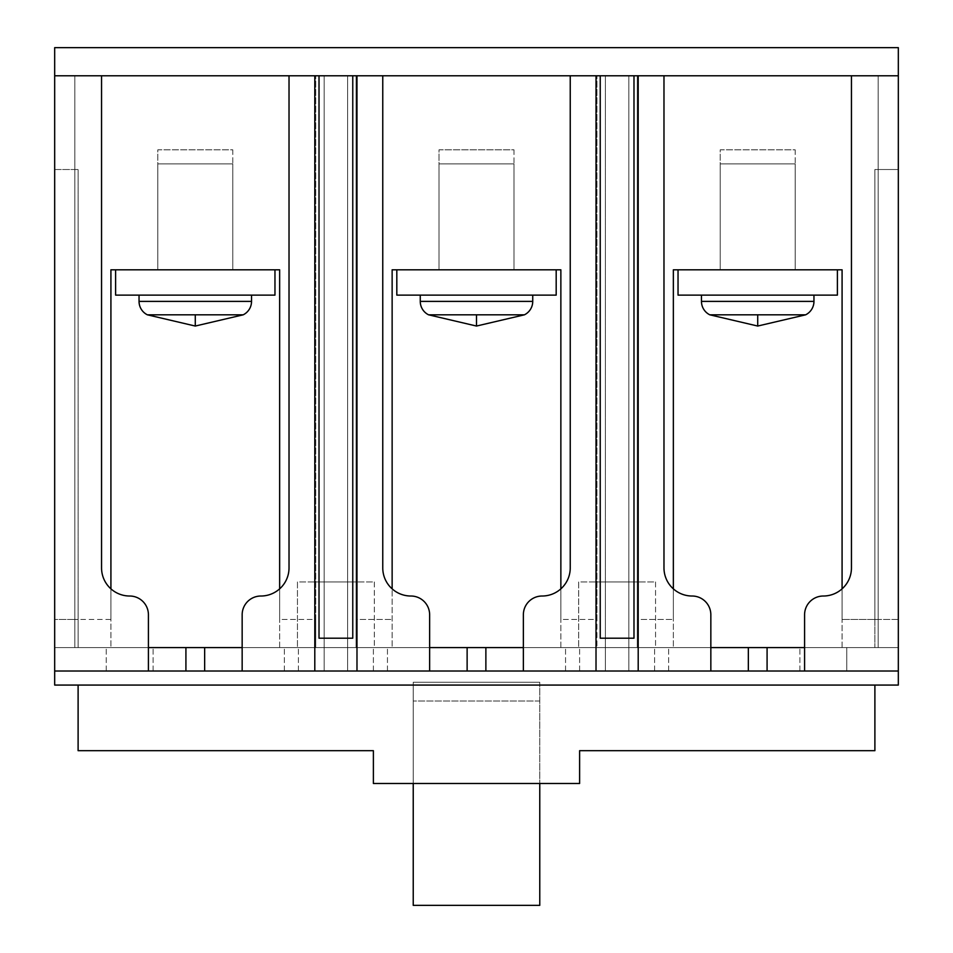 <?xml version="1.0" encoding="UTF-8"?>
<svg xmlns="http://www.w3.org/2000/svg" width="953" height="953" viewBox="0 0 953 953"><rect width="100%" height="100%" fill="white"/><g stroke="black" fill="none" stroke-linecap="round" stroke-linejoin="round"><path stroke-width="0.71" stroke-dasharray="4.76 3.57" d="M638.2 671.007L638.2 75.775L638.2 581.949L596.018 581.949L638.2 581.949L596.018 581.949L638.2 581.949L638.2 75.775L596.018 75.775L596.018 581.949L596.018 75.775L638.2 75.775L596.018 75.775L638.2 75.775L638.2 671.007L710.843 671.007L710.843 647.575L898.322 647.575L898.322 671.007L898.322 75.775L54.678 75.775L54.678 47.65L898.322 47.65L898.322 647.575L54.678 647.575L54.678 75.775L898.322 75.775L54.678 75.775L54.678 671.007L898.322 671.007L846.764 671.007L846.764 647.575L628.825 647.575L628.825 75.775L628.825 647.575L710.843 647.575L710.843 671.007L898.322 671.007L898.322 647.575L54.678 647.575L898.322 647.575L54.678 647.575L324.175 647.575L324.175 75.775L324.175 671.007L324.175 647.575L242.157 647.575L242.157 671.007L429.636 671.007L429.636 647.575L347.607 647.575L605.393 647.575L605.393 75.775L605.393 671.007L605.393 647.575L523.364 647.575L523.364 671.007L638.2 671.007L638.2 75.775L663.979 75.775L663.979 567.893A28.125 28.125 0 0 0 692.092 596.018A18.75 18.75 0 0 1 710.843 614.768A18.75 18.75 0 0 0 692.092 596.018A18.75 18.75 0 0 1 710.843 614.768L710.843 671.007M356.982 671.007L356.982 75.775L356.982 581.949L314.8 581.949L356.982 581.949L314.8 581.949L356.982 581.949L356.982 75.775L314.8 75.775L314.8 581.949L314.8 75.775L356.982 75.775L314.8 75.775L356.982 75.775L356.982 671.007L356.982 75.775L382.761 75.775L382.761 567.893A28.125 28.125 0 0 0 410.886 596.018A18.75 18.75 0 0 1 429.636 614.768A18.75 18.75 0 0 0 410.886 596.018A18.75 18.75 0 0 1 429.636 614.768L429.636 671.007L523.364 671.007L523.364 614.768A18.75 18.75 0 0 1 542.114 596.018A18.75 18.75 0 0 0 523.364 614.768A18.75 18.75 0 0 1 542.114 596.018A28.125 28.125 0 0 0 570.239 567.893L570.239 75.775L663.979 75.775L663.979 567.893A28.125 28.125 0 0 0 692.092 596.018A28.125 28.125 0 0 1 663.979 567.893L663.979 75.775L605.393 75.775L605.393 647.575L347.607 647.575L347.607 75.775L347.607 647.575L429.636 647.575L429.636 614.768L429.636 671.007M655.545 581.949L655.545 647.575L578.674 647.575L655.545 647.575L578.674 647.575L655.545 647.575L655.545 581.949L578.674 581.949L578.674 647.575L578.674 581.949L655.545 581.949M374.326 581.949L374.326 647.575L297.455 647.575L374.326 647.575L297.455 647.575L374.326 647.575L374.326 581.949L297.455 581.949L297.455 647.575L297.455 581.949L374.326 581.949M514.001 149.824L514.001 269.806L438.999 269.806L514.001 269.806L438.999 269.806L514.001 269.806L438.999 269.806L438.999 163.88L514.001 163.88L438.999 163.88L514.001 163.88L438.999 163.88L438.999 269.806L514.001 269.806L514.001 163.88L514.001 269.806L438.999 269.806L514.001 269.806L514.001 149.824L438.999 149.824L438.999 269.806L438.999 149.824L514.001 149.824M795.207 149.824L795.207 269.806L720.218 269.806L795.207 269.806L720.218 269.806L795.207 269.806L720.218 269.806L720.218 163.88L795.207 163.88L720.218 163.88L795.207 163.88L720.218 163.88L720.218 269.806L795.207 269.806L795.207 163.88L795.207 269.806L720.218 269.806L795.207 269.806L795.207 149.824L720.218 149.824L720.218 269.806L720.218 149.824L795.207 149.824M232.782 149.824L232.782 269.806L157.793 269.806L232.782 269.806L157.793 269.806L232.782 269.806L157.793 269.806L157.793 163.88L232.782 163.88L157.793 163.88L232.782 163.88L157.793 163.88L157.793 269.806L232.782 269.806L232.782 163.88L232.782 269.806L157.793 269.806L232.782 269.806L232.782 149.824L157.793 149.824L157.793 269.806L157.793 149.824L232.782 149.824M804.582 671.007L804.582 614.768A18.75 18.75 0 0 1 823.332 596.018A28.125 28.125 0 0 0 851.446 567.893A28.125 28.125 0 0 1 823.332 596.018A18.75 18.75 0 0 0 804.582 614.768L804.582 671.007L804.582 647.575L874.89 647.575L874.89 619.45L898.322 619.45L898.322 647.575L804.582 647.575L804.582 614.768A18.75 18.75 0 0 1 823.332 596.018A28.125 28.125 0 0 0 851.446 567.893L851.446 75.775L898.322 75.775L898.322 619.45L874.89 619.45L874.89 169.515L898.322 169.515L874.89 169.515L874.89 647.575L846.764 647.575L846.764 671.007L846.764 647.575L846.764 671.007L54.678 671.007L54.678 647.575L54.678 685.064L898.322 685.064L898.322 75.775L898.322 671.007M54.678 671.007L54.678 75.775L101.554 75.775L101.554 567.893A28.125 28.125 0 0 0 129.668 596.018A18.75 18.75 0 0 1 148.418 614.768A18.75 18.75 0 0 0 129.668 596.018A18.75 18.75 0 0 1 148.418 614.768L148.418 647.575L78.11 647.575L78.11 169.515L78.11 647.575L54.678 647.575L54.678 619.45L54.678 671.007L148.418 671.007L148.418 647.575L148.418 671.007L242.157 671.007L242.157 614.768A18.75 18.75 0 0 1 260.908 596.018A18.75 18.75 0 0 0 242.157 614.768A18.75 18.75 0 0 1 260.908 596.018A28.125 28.125 0 0 0 289.021 567.893L289.021 75.775L382.761 75.775L382.761 567.893A28.125 28.125 0 0 0 410.886 596.018A28.125 28.125 0 0 1 382.761 567.893L382.761 75.775L324.175 75.775L324.175 647.575L78.11 647.575L148.418 647.575L148.418 614.768L148.418 671.007M842.083 588.859L842.083 619.45L878.166 619.45L878.166 647.575L878.166 75.775L878.166 647.575L878.166 75.775L878.166 619.45L842.083 619.45L842.083 269.806L673.354 269.806L673.354 619.45L637.259 619.45L637.259 75.775L637.259 619.45L673.354 619.45L673.354 588.859M874.89 685.064L78.11 685.064L874.89 685.064L874.89 750.678L579.615 750.678L579.615 783.485L373.385 783.485L373.385 750.678L78.11 750.678L78.11 685.064M74.834 75.775L74.834 647.575L74.834 75.775M279.646 588.859L279.646 619.45L315.741 619.45L315.741 75.775L315.741 647.575L315.741 75.775L315.741 619.45L279.646 619.45L279.646 269.806L110.917 269.806L110.917 619.45L74.834 619.45L110.917 619.45L110.917 588.859M356.053 647.575L356.053 75.775L356.053 647.575L356.053 619.45L392.136 619.45L356.053 619.45L356.053 647.575M560.864 588.859L560.864 619.45L596.947 619.45L596.947 75.775L596.947 647.575L596.947 75.775L596.947 619.45L560.864 619.45L560.864 269.806L392.136 269.806L392.136 588.859M637.259 647.575L637.259 75.775L637.259 647.575M74.834 647.575L74.834 619.45L74.834 647.575M315.741 619.45L315.741 647.575L315.741 619.45M279.646 647.575L279.646 269.806L110.917 269.806L110.917 647.575L110.917 269.806L279.646 269.806L279.646 647.575M842.083 647.575L842.083 269.806L673.354 269.806L673.354 647.575L673.354 269.806L842.083 269.806L842.083 647.575M560.864 647.575L560.864 269.806L392.136 269.806L392.136 647.575L392.136 269.806L560.864 269.806L560.864 647.575M413.233 783.485L539.767 783.485L413.233 783.485L413.233 682.253L413.233 783.485L413.233 682.253L539.767 682.253L413.233 682.253L539.767 682.253L539.767 783.485L539.767 682.253L413.233 682.253L413.233 905.35L539.767 905.35L539.767 783.485M251.532 295.12L139.043 295.12L251.532 295.12L139.043 295.12L251.532 295.12L251.532 301.386L139.043 301.386L139.043 295.12M274.964 269.806L274.964 295.12L274.964 269.806L115.611 269.806L274.964 269.806L274.964 295.12L115.611 295.12L115.611 269.806L274.964 269.806L115.611 269.806L115.611 295.12L115.611 269.806M243.194 314.824L195.282 326.045L195.282 314.824L195.282 326.045L195.282 314.824L147.381 314.824L243.194 314.824A14.998 14.998 0 0 0 251.532 301.386L139.043 301.386L251.532 301.386M195.282 314.824L147.381 314.824A14.998 14.998 0 0 1 139.043 301.386M274.964 295.12L115.611 295.12L274.964 295.12M532.739 295.12L420.261 295.12L532.739 295.12L420.261 295.12L532.739 295.12L532.739 301.386L420.261 301.386L420.261 295.12M556.183 269.806L556.183 295.12L556.183 269.806L396.817 269.806L556.183 269.806L556.183 295.12L396.817 295.12L396.817 269.806L556.183 269.806L396.817 269.806L396.817 295.12L396.817 269.806M524.412 314.824L476.5 326.045L476.5 314.824L476.5 326.045L476.5 314.824L428.588 314.824L524.412 314.824A14.998 14.998 0 0 0 532.739 301.386L420.261 301.386L532.739 301.386M476.5 314.824L428.588 314.824A14.998 14.998 0 0 1 420.261 301.386M556.183 295.12L396.817 295.12L556.183 295.12M813.957 295.12L701.468 295.12L813.957 295.12L701.468 295.12L813.957 295.12L813.957 301.386L701.468 301.386L701.468 295.12M837.389 269.806L837.389 295.12L837.389 269.806L678.036 269.806L837.389 269.806L837.389 295.12L678.036 295.12L678.036 269.806L837.389 269.806L678.036 269.806L678.036 295.12L678.036 269.806M805.619 314.824L757.718 326.045L757.718 314.824L757.718 326.045L757.718 314.824L709.806 314.824L805.619 314.824A14.998 14.998 0 0 0 813.957 301.386L701.468 301.386L813.957 301.386M757.718 314.824L709.806 314.824A14.998 14.998 0 0 1 701.468 301.386M837.389 295.12L678.036 295.12L837.389 295.12M356.982 75.775L314.8 75.775L314.8 671.007M319.017 75.775L352.765 75.775L319.017 75.775L319.017 638.2L319.017 75.775L352.765 75.775L352.765 638.2L352.765 75.775L319.017 75.775L319.017 638.2L352.765 638.2L319.017 638.2L352.765 638.2L352.765 75.775M638.2 75.775L596.018 75.775L596.018 671.007M600.235 75.775L633.983 75.775L600.235 75.775L600.235 638.2L600.235 75.775L633.983 75.775L633.983 638.2L633.983 75.775L600.235 75.775L600.235 638.2L633.983 638.2L600.235 638.2L633.983 638.2L633.983 75.775M799.901 671.007L799.901 647.575L799.901 671.007M668.661 671.007L668.661 647.575L668.661 671.007M654.604 671.007L654.604 647.575L654.604 671.007M523.364 671.007L523.364 647.575L605.393 647.575L605.393 671.007L605.393 75.775L570.239 75.775L570.239 567.893A28.125 28.125 0 0 1 542.114 596.018A28.125 28.125 0 0 0 570.239 567.893L570.239 75.775L628.825 75.775L628.825 671.007L628.825 75.775L663.979 75.775M579.615 671.007L579.615 647.575L579.615 671.007M565.546 671.007L565.546 647.575L565.546 671.007M387.454 671.007L387.454 647.575L387.454 671.007M373.385 671.007L373.385 647.575L373.385 671.007M242.157 671.007L242.157 647.575L324.175 647.575L324.175 671.007L324.175 75.775L289.021 75.775L289.021 567.893A28.125 28.125 0 0 1 260.908 596.018A28.125 28.125 0 0 0 289.021 567.893L289.021 75.775L347.607 75.775L347.607 671.007L347.607 75.775L382.761 75.775M298.396 671.007L298.396 647.575L298.396 671.007M284.339 671.007L284.339 647.575L284.339 671.007M153.099 671.007L153.099 647.575L153.099 671.007M106.236 671.007L106.236 647.575L106.236 671.007M54.678 75.775L54.678 619.45L78.11 619.45L78.11 169.515L54.678 169.515L78.11 169.515L78.11 647.575L78.11 619.45L54.678 619.45L54.678 169.515L78.11 169.515L54.678 169.515L54.678 75.775L101.554 75.775L101.554 567.893A28.125 28.125 0 0 0 129.668 596.018A28.125 28.125 0 0 1 101.554 567.893L101.554 75.775L54.678 75.775L101.554 75.775M242.157 647.575L242.157 614.768L242.157 647.575L148.418 647.575M523.364 647.575L523.364 614.768L523.364 647.575L429.636 647.575M851.446 75.775L851.446 567.893L851.446 75.775L898.322 75.775M804.582 647.575L710.843 647.575M570.239 75.775L596.018 75.775M289.021 75.775L314.8 75.775M874.89 619.45L874.89 169.515L874.89 619.45M898.322 169.515L874.89 169.515L898.322 169.515M539.767 701.003L413.233 701.003L539.767 701.003M767.082 647.575L767.082 671.007M748.343 647.575L748.343 671.007M485.875 647.575L485.875 671.007M467.125 647.575L467.125 671.007M204.657 647.575L204.657 671.007M185.918 647.575L185.918 671.007M147.381 314.824L195.282 326.045M428.588 314.824L476.5 326.045M709.806 314.824L757.718 326.045"/><path stroke-width="1.43" d="M148.418 671.007L148.418 614.768A18.75 18.75 0 0 0 129.668 596.018A28.125 28.125 0 0 1 101.554 567.893L101.554 75.775L54.678 75.775L54.678 47.65L898.322 47.65L898.322 75.775L851.446 75.775L851.446 567.893A28.125 28.125 0 0 1 823.332 596.018A18.75 18.75 0 0 0 804.582 614.768L804.582 671.007L54.678 671.007L54.678 685.064L898.322 685.064L898.322 671.007L804.582 671.007M101.554 75.775L289.021 75.775L289.021 567.893A28.125 28.125 0 0 1 260.908 596.018A18.75 18.75 0 0 0 242.157 614.768L242.157 671.007M429.636 671.007L429.636 614.768A18.75 18.75 0 0 0 410.886 596.018A28.125 28.125 0 0 1 382.761 567.893L382.761 75.775L570.239 75.775L570.239 567.893A28.125 28.125 0 0 1 542.114 596.018A18.75 18.75 0 0 0 523.364 614.768L523.364 671.007M710.843 671.007L710.843 614.768A18.75 18.75 0 0 0 692.092 596.018A28.125 28.125 0 0 1 663.979 567.893L663.979 75.775L851.446 75.775M110.917 588.859L110.917 269.806L279.646 269.806L279.646 588.859M673.354 588.859L673.354 269.806L842.083 269.806L842.083 588.859M392.136 588.859L392.136 269.806L560.864 269.806L560.864 588.859M874.89 685.064L874.89 750.678L579.615 750.678L579.615 783.485L373.385 783.485L373.385 750.678L78.11 750.678L78.11 685.064M139.043 295.12L139.043 301.386A14.998 14.998 0 0 0 147.381 314.824L243.194 314.824A14.998 14.998 0 0 0 251.532 301.386L251.532 295.12M274.964 269.806L274.964 295.12L115.611 295.12L115.611 269.806M420.261 295.12L420.261 301.386A14.998 14.998 0 0 0 428.588 314.824L524.412 314.824A14.998 14.998 0 0 0 532.739 301.386L532.739 295.12M556.183 269.806L556.183 295.12L396.817 295.12L396.817 269.806M701.468 295.12L701.468 301.386A14.998 14.998 0 0 0 709.806 314.824L805.619 314.824A14.998 14.998 0 0 0 813.957 301.386L813.957 295.12M837.389 269.806L837.389 295.12L678.036 295.12L678.036 269.806M54.678 75.775L54.678 671.007M148.418 647.575L242.157 647.575M314.8 671.007L314.8 75.775L289.021 75.775M314.8 75.775L319.017 75.775L319.017 638.2L352.765 638.2L352.765 75.775L356.982 75.775L356.982 671.007M382.761 75.775L356.982 75.775M429.636 647.575L523.364 647.575M596.018 671.007L596.018 75.775L570.239 75.775M596.018 75.775L600.235 75.775L600.235 638.2L633.983 638.2L633.983 75.775L638.2 75.775L638.2 671.007M663.979 75.775L638.2 75.775M710.843 647.575L804.582 647.575M898.322 671.007L898.322 75.775M352.765 75.775L319.017 75.775M633.983 75.775L600.235 75.775M539.767 783.485L539.767 905.35L413.233 905.35L413.233 783.485M139.043 301.386L251.532 301.386M195.282 314.824L195.282 326.045L243.194 314.824M420.261 301.386L532.739 301.386M476.5 314.824L476.5 326.045L524.412 314.824M701.468 301.386L813.957 301.386M757.718 314.824L757.718 326.045L805.619 314.824M185.918 647.575L185.918 671.007M204.657 647.575L204.657 671.007M467.125 647.575L467.125 671.007M485.875 647.575L485.875 671.007M748.343 647.575L748.343 671.007M767.082 647.575L767.082 671.007M147.381 314.824L195.282 326.045M428.588 314.824L476.5 326.045M709.806 314.824L757.718 326.045"/></g></svg>
